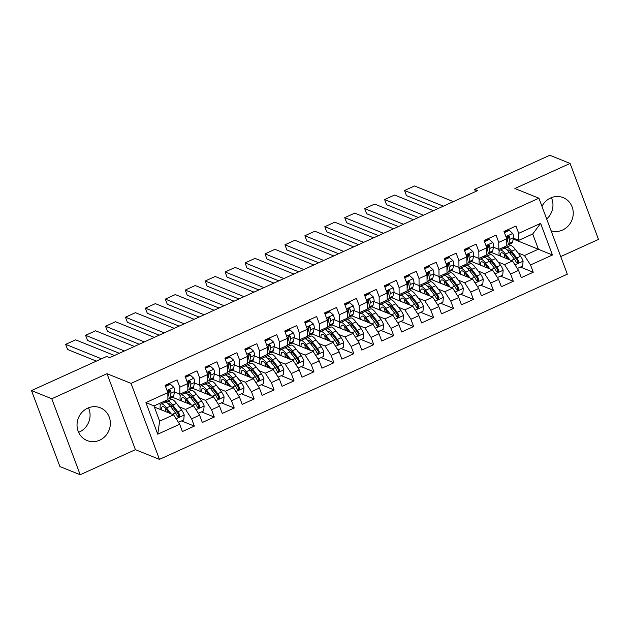 <?xml version="1.0" encoding="UTF-8"?>
<svg xmlns="http://www.w3.org/2000/svg" width="630" height="630" viewBox="0 0 630 630"><rect width="100%" height="100%" fill="white"/><g stroke="black" fill="none" stroke-linecap="round" stroke-linejoin="round"><path stroke-width="0.94" d="M551.092 230.793A17.664 16.498 112 0 0 562.574 230.029A17.664 16.498 112 0 0 573.245 213.531A17.664 16.498 112 0 0 563.196 197.631A17.664 16.498 112 0 0 550.596 197.993A17.664 16.498 112 0 0 541.957 206.364M87.704 408.153A17.664 16.498 112 0 0 77.033 424.651A17.664 16.498 112 0 0 87.09 440.551A17.664 16.498 112 0 0 99.682 440.189A17.664 16.498 112 0 0 110.352 423.691A17.664 16.498 112 0 0 100.304 407.791A17.664 16.498 112 0 0 87.704 408.153M78.608 432.337A17.664 16.498 112 0 0 79.404 432.007A17.664 16.498 112 0 0 88.499 407.815M560.731 256.567L598.5 239.424L570.095 163.446L549.809 155.263L474.658 189.386L475.477 191.583M159.453 459.365L567.323 274.192L538.91 198.206L131.04 383.386L159.453 459.365L135.411 449.67L107.005 373.692L51.786 398.759L80.191 474.737L135.411 449.67M80.191 474.737L59.905 466.554L31.5 390.576L51.786 398.759M157.736 434.196L145.916 402.578L167.84 392.616L167.911 399.625L153.956 405.956L159.634 421.155L157.736 434.196L179.668 424.242L182.393 431.534L194.347 426.101L191.622 418.816L199.6 415.194L202.325 422.486L214.287 417.052L211.562 409.76L219.531 406.145L222.256 413.43L234.218 408.004L231.493 400.711L239.471 397.089L242.196 404.381L254.158 398.947L251.433 391.663L259.402 388.041L262.127 395.333L274.089 389.899L271.365 382.607L279.342 378.992L282.067 386.277L294.029 380.851L291.304 373.558L299.274 369.936L301.998 377.228L313.961 371.802L311.236 364.51L319.213 360.888L321.938 368.18L333.892 362.746L331.167 355.462L339.145 351.839L341.87 359.132L353.832 353.698L351.107 346.405L359.076 342.791L361.801 350.075L373.763 344.649L371.038 337.357L379.016 333.735L381.741 341.027L393.703 335.593L390.978 328.309L398.947 324.686L401.672 331.978L413.634 326.545L410.91 319.252L418.887 315.638L421.612 322.922L433.574 317.496L430.841 310.204L438.819 306.582L441.543 313.874L453.505 308.448L450.781 301.156L458.75 297.533L461.483 304.825L473.437 299.392L470.712 292.107L478.69 288.485L481.415 295.777L493.377 290.343L490.652 283.051L498.621 279.436L501.346 286.721L513.308 281.295L510.584 274.003L518.561 270.38L521.286 277.673L533.248 272.239L520.451 267.081M513.245 239.046L552.447 255L540.627 223.374L518.695 233.328L515.97 226.036L504.008 231.47L506.733 238.762L498.763 242.377L496.038 235.092L484.076 240.518L486.801 247.81L478.824 251.433L476.099 244.141L464.137 249.567L466.862 256.859L458.892 260.481L456.167 253.189L444.205 258.623L446.93 265.907L438.952 269.53L436.228 262.238L424.273 267.671L426.998 274.964L419.021 278.578L416.296 271.294L404.334 276.72L407.059 284.012L399.089 287.634L396.364 280.342L384.402 285.776L387.127 293.06L379.15 296.683L376.425 289.391L364.463 294.824L367.188 302.116L359.218 305.731L356.493 298.447L344.531 303.873L347.256 311.165L339.279 314.787L336.554 307.495L324.592 312.921L327.324 320.213L319.347 323.836L316.622 316.543L304.66 321.977L307.385 329.262L299.415 332.884L296.683 325.592L284.728 331.026L287.453 338.318L279.476 341.933L276.751 334.648L264.789 340.074L267.514 347.366L259.544 350.989L256.82 343.697L244.857 349.13L247.582 356.415L239.605 360.037L236.88 352.745L224.918 358.179L227.643 365.471L219.673 369.085L216.948 361.801L204.986 367.227L207.711 374.519L199.734 378.142L197.009 370.849L185.047 376.275L187.779 383.568L179.802 387.19L177.077 379.898L165.115 385.332L167.84 392.616M552.447 255L530.523 264.954L533.248 272.239M31.5 390.576L106.651 356.454L109.659 357.667L477.658 190.591L474.658 189.386M491.431 252.465L512.481 260.954L504.512 264.576L498.078 261.986M483.777 256.213L485.675 256.985M518.561 270.38L512.481 260.954M510.584 274.003L504.512 264.576M540.627 223.374L532.72 233.998L518.766 240.329L513.45 238.187M518.695 233.328L518.766 240.329M471.492 261.513L492.55 270.01L484.572 273.625L478.138 271.034M463.837 265.261L465.743 266.033M498.621 279.436L492.55 270.01M490.652 283.051L484.572 273.625M506.733 238.762L506.803 245.763L498.826 249.378L493.518 247.236M498.763 242.377L498.826 249.378M451.56 270.569L472.61 279.058L464.641 282.681L458.207 280.082M443.906 274.318L445.804 275.082M478.69 288.485L472.61 279.058M470.712 292.107L464.641 282.681M486.801 247.81L486.864 254.811L478.894 258.434L473.579 256.292M478.824 251.433L478.894 258.434M431.621 279.618L452.679 288.107L444.701 291.729L438.275 289.139M423.974 283.366L425.872 284.13M458.75 297.533L452.679 288.107M450.781 301.156L444.701 291.729M466.862 256.859L466.932 263.86L458.955 267.482L453.647 265.34M458.892 260.481L458.955 267.482M411.689 288.666L432.747 297.163L424.77 300.778L418.336 298.187M404.035 292.414L405.933 293.186M438.819 306.582L432.747 297.163M430.841 310.204L424.77 300.778M446.93 265.907L446.993 272.916L439.023 276.531L433.716 274.389M438.952 269.53L439.023 276.531M391.75 297.714L412.808 306.211L404.838 309.834L398.404 307.235M384.103 301.471L386.001 302.235M418.887 315.638L412.808 306.211M410.91 319.252L404.838 309.834M426.998 274.964L427.061 281.964L419.084 285.587L413.776 283.445M419.021 278.578L419.084 285.587M371.818 306.771L392.876 315.26L384.898 318.882L378.465 316.284M364.164 310.519L366.069 311.283M398.947 324.686L392.876 315.26M390.978 328.309L384.898 318.882M407.059 284.012L407.13 291.013L399.152 294.635L393.844 292.493M399.089 287.634L399.152 294.635M351.886 315.819L372.936 324.308L364.967 327.931L358.533 325.34M344.232 319.567L346.13 320.339M379.016 333.735L372.936 324.308M371.038 337.357L364.967 327.931M387.127 293.06L387.19 300.061L379.221 303.684L373.905 301.542M379.15 296.683L379.221 303.684M331.947 324.867L353.005 333.364L345.027 336.979L338.593 334.388M324.293 328.616L326.198 329.388M359.076 342.791L353.005 333.364M351.107 346.405L345.027 336.979M367.188 302.116L367.259 309.117L359.281 312.732L353.973 310.59M359.218 305.731L359.281 312.732M312.015 333.924L333.065 342.413L325.096 346.035L318.662 343.437M304.361 337.672L306.259 338.436M339.145 351.839L333.065 342.413M331.167 355.462L325.096 346.035M347.256 311.165L347.319 318.166L339.349 321.788L334.034 319.646M339.279 314.787L339.349 321.788M292.076 342.972L313.134 351.461L305.156 355.084L298.73 352.493M284.429 346.72L286.327 347.484M319.213 360.888L313.134 351.461M311.236 364.51L305.156 355.084M327.324 320.213L327.387 327.214L319.41 330.837L314.102 328.695M319.347 323.836L319.41 330.837M272.144 352.02L293.202 360.517L285.225 364.132L278.791 361.541M264.49 355.769L266.388 356.541M299.274 369.936L293.202 360.517M291.304 373.558L285.225 364.132M307.385 329.262L307.448 336.27L299.478 339.885L294.171 337.743M299.415 332.884L299.478 339.885M252.205 361.069L273.262 369.566L265.293 373.188L258.859 370.59M244.558 364.825L246.456 365.589M279.342 378.992L273.262 369.566M271.365 382.607L265.293 373.188M287.453 338.318L287.516 345.319L279.539 348.941L274.231 346.799M279.476 341.933L279.539 348.941M232.273 370.125L253.331 378.614L245.353 382.237L238.92 379.638M224.619 373.873L226.524 374.637M259.402 388.041L253.331 378.614M251.433 391.663L245.353 382.237M267.514 347.366L267.585 354.367L259.607 357.99L254.299 355.848M259.544 350.989L259.607 357.99M212.341 379.173L233.391 387.663L225.422 391.285L218.988 388.694M204.687 382.922L206.585 383.694M239.471 397.089L233.391 387.663M231.493 400.711L225.422 391.285M247.582 356.415L247.645 363.416L239.676 367.038L234.36 364.896M239.605 360.037L239.676 367.038M192.402 388.222L213.46 396.719L205.482 400.334L199.048 397.743M184.748 391.978L186.653 392.742M219.531 406.145L213.46 396.719M211.562 409.76L205.482 400.334M227.643 365.471L227.714 372.472L219.736 376.086L214.428 373.944M219.673 369.085L219.736 376.086M172.47 397.278L193.52 405.767L185.551 409.39L179.117 406.791M164.816 401.026L166.714 401.79M199.6 415.194L193.52 405.767M191.622 418.816L185.551 409.39M207.711 374.519L207.774 381.52L199.804 385.143L194.489 383.001M199.734 378.142L199.804 385.143M154.366 407.067L173.589 414.816L159.634 421.155M179.668 424.242L173.589 414.816M187.779 383.568L187.842 390.568L179.865 394.191L174.557 392.049M179.802 387.19L179.865 394.191M546.683 218.996A17.664 16.498 112 0 0 551.392 197.662M107.005 373.692L131.04 383.386M570.095 163.446L514.875 188.512L538.91 198.206M518.01 252.929L524.443 255.528L538.398 249.189L532.72 233.998M503.709 247.165L505.614 247.929M160.335 405.074L159.689 403.35M180.267 396.018L179.534 394.057M200.198 386.97L199.466 385.009M220.138 377.921L219.405 375.952M240.069 368.865L239.337 366.904M260.009 359.817L259.276 357.856M279.94 350.768L279.208 348.8M299.88 341.72L299.14 339.751M319.812 332.664L319.079 330.703M339.743 323.615L339.011 321.654M359.683 314.567L358.95 312.598M379.614 305.511L378.882 303.55M399.554 296.462L398.814 294.501M419.485 287.414L418.753 285.445M439.425 278.365L438.685 276.397M459.357 269.309L458.624 267.348M479.288 260.261L478.556 258.3M499.228 251.213L498.495 249.244M145.916 402.578L153.956 405.956M530.523 264.954L524.443 255.528M194.347 426.101L181.558 420.942M214.287 417.052L201.49 411.894M234.218 408.004L221.429 402.846M254.158 398.947L241.361 393.789M274.089 389.899L261.3 384.741M294.029 380.851L281.232 375.693M313.961 371.802L301.164 366.636M333.892 362.746L321.103 357.588M353.832 353.698L341.035 348.54M373.763 344.649L360.974 339.491M393.703 335.593L380.906 330.435M413.634 326.545L400.845 321.387M433.574 317.496L420.777 312.338M453.505 308.448L440.709 303.282M473.437 299.392L460.648 294.234M493.377 290.343L480.58 285.185M513.308 281.295L500.519 276.129M101.477 358.809L65.662 344.358L67.575 349.493L96.39 361.116M165.525 386.426L170.391 384.213L173.919 387.418A6.001 1.536 65.6 0 1 174.691 391.498L173.675 395.766A17.325 4.426 65.6 0 1 172.778 397.136L168.99 398.853A17.325 4.426 -114.4 0 0 169.887 397.491L170.903 393.222A6.001 1.536 -114.4 0 0 170.62 390.639L170.005 389.954L168.927 390.049L168.226 391.726A6.001 1.536 65.6 0 1 168.509 394.309L167.879 396.947M114.447 355.493L75.624 339.838L65.662 344.358M168.927 393.317A14.38 3.67 65.6 0 1 168.478 392.868M170.391 384.213L169.415 383.82L165.257 385.71M167.903 398.861A17.325 4.426 -114.4 0 0 168.99 398.853M170.62 390.639L169.541 390.206A3.055 0.78 65.6 0 1 169.533 390.773L168.517 395.041A14.38 3.67 65.6 0 1 168.131 395.892M178.447 422.352L183.755 419.942L184.212 414.934A6.001 1.536 -114.4 0 0 181.653 410.122L176.526 403.381A17.325 4.426 -114.4 0 0 171.124 399.467L167.336 401.192A17.325 4.426 -114.4 0 0 166.462 402.444M171.486 405.31A14.38 3.67 -114.4 0 0 171.974 408.334M171.021 413.784L166.556 407.909A17.325 4.426 -114.4 0 0 161.154 403.995A17.325 4.426 -114.4 0 0 160.327 409.469M169.242 413.067L166.855 409.925A14.38 3.67 -114.4 0 0 162.367 406.681A14.38 3.67 -114.4 0 0 161.532 409.957M161.154 403.995L164.942 402.279A17.325 4.426 65.6 0 1 170.344 406.185L175.471 412.933A6.001 1.536 65.6 0 1 177.361 416.162L178.125 416.91L179.227 416.824L179.755 415.076A6.001 1.536 -114.4 0 0 177.865 411.847L172.738 405.098A17.325 4.426 -114.4 0 0 167.336 401.192M168.415 403.948A14.38 3.67 65.6 0 1 168.549 403.869A14.38 3.67 65.6 0 1 173.037 407.114L178.164 413.863A3.055 0.78 65.6 0 1 178.676 414.642L178.487 416.241M167.958 412.548L167.43 410.673M168.856 412.555L168.974 412.957M165.304 408.114A14.38 3.67 -114.4 0 0 165.942 411.729M124.417 350.973L85.593 335.31L87.515 340.444L119.33 353.28M185.456 377.378L190.331 375.165L193.859 378.362A6.001 1.536 65.6 0 1 194.623 382.449L193.615 386.718A17.325 4.426 65.6 0 1 192.709 388.088L188.921 389.805A17.325 4.426 -114.4 0 0 189.827 388.434L190.835 384.174A6.001 1.536 -114.4 0 0 190.551 381.591L189.937 380.898L188.858 381L188.165 382.678A6.001 1.536 65.6 0 1 188.441 385.253L187.819 387.899M134.387 346.445L95.563 330.781L85.593 335.31M188.866 384.261A14.38 3.67 65.6 0 1 188.417 383.82M190.331 375.165L189.354 374.771L185.189 376.661M187.834 389.812A17.325 4.426 -114.4 0 0 188.921 389.805M190.551 381.591L189.472 381.15A3.055 0.78 65.6 0 1 189.465 381.725L188.457 385.985A14.38 3.67 65.6 0 1 188.063 386.844M144.349 341.917L105.533 326.261L107.447 331.396L139.269 344.224M205.396 368.322L210.262 366.117L213.791 369.314A6.001 1.536 65.6 0 1 214.554 373.401L213.546 377.669A17.325 4.426 65.6 0 1 212.641 379.032L208.853 380.756A17.325 4.426 -114.4 0 0 209.758 379.386L210.766 375.118A6.001 1.536 -114.4 0 0 210.491 372.535L209.877 371.85L208.798 371.944L208.097 373.621A6.001 1.536 65.6 0 1 208.38 376.204L207.75 378.85M154.319 337.397L115.495 321.733L105.533 326.261M208.798 375.212A14.38 3.67 65.6 0 1 208.349 374.771M210.262 366.117L209.286 365.723L205.128 367.605M207.766 380.764A17.325 4.426 -114.4 0 0 208.853 380.756M210.491 372.535L209.404 372.102A3.055 0.78 65.6 0 1 209.396 372.669L208.388 376.937A14.38 3.67 65.6 0 1 208.002 377.795M198.379 413.304L203.687 410.894L204.144 405.885A6.001 1.536 -114.4 0 0 201.584 401.074L196.458 394.333A17.325 4.426 -114.4 0 0 191.055 390.419L187.268 392.143A17.325 4.426 -114.4 0 0 186.393 393.396M191.425 396.262A14.38 3.67 -114.4 0 0 191.906 399.286M190.961 404.736L186.488 398.853A17.325 4.426 -114.4 0 0 181.086 394.947A17.325 4.426 -114.4 0 0 180.259 400.42M189.181 404.011L186.787 400.869A14.38 3.67 -114.4 0 0 182.306 397.625A14.38 3.67 -114.4 0 0 181.464 400.9M181.086 394.947L184.873 393.222A17.325 4.426 65.6 0 1 190.276 397.136L195.402 403.877A6.001 1.536 65.6 0 1 197.3 407.114L198.056 407.854L199.167 407.775L199.686 406.027A6.001 1.536 -114.4 0 0 197.796 402.791L192.67 396.05A17.325 4.426 -114.4 0 0 187.268 392.143M188.346 394.9A14.38 3.67 65.6 0 1 188.48 394.821A14.38 3.67 65.6 0 1 192.969 398.065L198.096 404.806A3.055 0.78 65.6 0 1 198.607 405.586L198.418 407.193M187.89 403.499L187.362 401.625M188.795 403.507L188.905 403.901M185.244 399.066A14.38 3.67 -114.4 0 0 185.874 402.68M218.319 404.255L223.626 401.845L224.083 396.829A6.001 1.536 -114.4 0 0 221.524 392.025L216.389 385.276A17.325 4.426 -114.4 0 0 210.987 381.37L207.199 383.087A17.325 4.426 -114.4 0 0 206.325 384.347M211.357 387.214A14.38 3.67 -114.4 0 0 211.845 390.23M210.893 395.679L206.427 389.805A17.325 4.426 -114.4 0 0 201.025 385.899A17.325 4.426 -114.4 0 0 200.198 391.364M209.113 394.963L206.727 391.821A14.38 3.67 -114.4 0 0 202.238 388.576A14.38 3.67 -114.4 0 0 201.395 391.852M201.025 385.899L204.813 384.174A17.325 4.426 65.6 0 1 210.215 388.088L215.342 394.829A6.001 1.536 65.6 0 1 217.232 398.058L217.996 398.806L219.098 398.719L219.626 396.971A6.001 1.536 -114.4 0 0 217.736 393.742L212.601 387.001A17.325 4.426 -114.4 0 0 207.199 383.087M208.286 385.843A14.38 3.67 65.6 0 1 208.42 385.773A14.38 3.67 65.6 0 1 212.901 389.017L218.035 395.758A3.055 0.78 65.6 0 1 218.547 396.538L218.358 398.144M207.829 394.443L207.294 392.577M208.727 394.459L208.837 394.852M205.175 390.017A14.38 3.67 -114.4 0 0 205.805 393.632M164.288 332.868L125.464 317.213L127.386 322.339L159.201 335.176M225.327 359.273L230.202 357.06L233.73 360.266A6.001 1.536 65.6 0 1 234.494 364.353L233.478 368.613A17.325 4.426 65.6 0 1 232.58 369.983L228.792 371.7A17.325 4.426 -114.4 0 0 229.69 370.338L230.706 366.069A6.001 1.536 -114.4 0 0 230.423 363.486L229.808 362.801L228.729 362.896L228.029 364.573A6.001 1.536 65.6 0 1 228.312 367.156L227.69 369.794M174.258 328.34L135.434 312.685L125.464 317.213M228.729 366.164A14.38 3.67 65.6 0 1 228.28 365.723M230.202 357.06L229.225 356.667L225.06 358.557M227.706 371.708A17.325 4.426 -114.4 0 0 228.792 371.7M230.423 363.486L229.344 363.053A3.055 0.78 65.6 0 1 229.336 363.62L228.32 367.889A14.38 3.67 65.6 0 1 227.934 368.739M184.22 323.82L145.396 308.157L147.318 313.291L179.14 326.127M245.267 350.225L250.134 348.012L253.662 351.217A6.001 1.536 65.6 0 1 254.425 355.296L253.417 359.565A17.325 4.426 65.6 0 1 252.512 360.935L248.724 362.652A17.325 4.426 -114.4 0 0 249.63 361.289L250.638 357.021A6.001 1.536 -114.4 0 0 250.362 354.438L249.748 353.753L248.669 353.847L247.968 355.525A6.001 1.536 65.6 0 1 248.251 358.108L247.621 360.746M194.19 319.292L155.366 303.636L145.396 308.157M248.669 357.108A14.38 3.67 65.6 0 1 248.22 356.667M250.134 348.012L249.157 347.618L244.999 349.508M247.637 362.659A17.325 4.426 -114.4 0 0 248.724 362.652M250.362 354.438L249.275 353.997A3.055 0.78 65.6 0 1 249.267 354.572L248.259 358.84A14.38 3.67 65.6 0 1 247.873 359.691M238.25 395.207L243.558 392.797L244.015 387.781A6.001 1.536 -114.4 0 0 241.455 382.969L236.329 376.228A17.325 4.426 -114.4 0 0 230.927 372.322L227.139 374.039A17.325 4.426 -114.4 0 0 226.264 375.291M231.289 378.157A14.38 3.67 -114.4 0 0 231.777 381.182M230.832 386.631L226.359 380.756A17.325 4.426 -114.4 0 0 220.957 376.842A17.325 4.426 -114.4 0 0 220.13 382.315M229.052 385.914L226.658 382.772A14.38 3.67 -114.4 0 0 222.177 379.528A14.38 3.67 -114.4 0 0 221.335 382.804M220.957 376.842L224.745 375.126A17.325 4.426 65.6 0 1 230.147 379.032L235.273 385.78A6.001 1.536 65.6 0 1 237.171 389.009L237.927 389.757L239.038 389.671L239.557 387.923A6.001 1.536 -114.4 0 0 237.667 384.694L232.541 377.953A17.325 4.426 -114.4 0 0 227.139 374.039M228.218 376.795A14.38 3.67 65.6 0 1 228.351 376.716A14.38 3.67 65.6 0 1 232.84 379.969L237.967 386.71A3.055 0.78 65.6 0 1 238.479 387.489L238.29 389.088M227.761 385.395L227.233 383.52M228.666 385.41L228.777 385.804M225.115 380.969A14.38 3.67 -114.4 0 0 225.745 384.584M258.19 386.151L263.498 383.741L263.954 378.732A6.001 1.536 -114.4 0 0 261.387 373.921L256.26 367.18A17.325 4.426 -114.4 0 0 250.858 363.266L247.07 364.99A17.325 4.426 -114.4 0 0 246.196 366.243M251.228 369.109A14.38 3.67 -114.4 0 0 251.716 372.133M250.764 377.583L246.298 371.708A17.325 4.426 -114.4 0 0 240.888 367.794A17.325 4.426 -114.4 0 0 240.069 373.267M248.984 376.866L246.598 373.724A14.38 3.67 -114.4 0 0 242.109 370.471A14.38 3.67 -114.4 0 0 241.266 373.748M240.888 367.794L244.676 366.077A17.325 4.426 65.6 0 1 250.086 369.983L255.213 376.724A6.001 1.536 65.6 0 1 257.103 379.961L257.867 380.709L258.969 380.622L259.497 378.874A6.001 1.536 -114.4 0 0 257.599 375.637L252.472 368.897A17.325 4.426 -114.4 0 0 247.07 364.99M248.157 367.747A14.38 3.67 65.6 0 1 248.291 367.668A14.38 3.67 65.6 0 1 252.772 370.912L257.898 377.654A3.055 0.78 65.6 0 1 258.418 378.441L258.229 380.04M247.7 376.346L247.165 374.472M248.598 376.354L248.708 376.756M245.046 371.913A14.38 3.67 -114.4 0 0 245.676 375.527M204.159 314.764L165.336 299.108L167.257 304.243L199.072 317.079M265.198 341.169L270.073 338.964L273.601 342.161A6.001 1.536 65.6 0 1 274.365 346.248L273.349 350.516A17.325 4.426 65.6 0 1 272.451 351.879L268.663 353.603A17.325 4.426 -114.4 0 0 269.561 352.233L270.577 347.965A6.001 1.536 -114.4 0 0 270.294 345.39L269.679 344.697L268.6 344.799L267.9 346.468A6.001 1.536 65.6 0 1 268.183 349.051L267.553 351.697M214.121 310.243L175.305 294.58L165.336 299.108M268.6 348.059A14.38 3.67 65.6 0 1 268.152 347.618M270.073 338.964L269.097 338.57L264.931 340.46M267.577 353.611A17.325 4.426 -114.4 0 0 268.663 353.603M270.294 345.39L269.215 344.949A3.055 0.78 65.6 0 1 269.207 345.523L268.191 349.784A14.38 3.67 65.6 0 1 267.805 350.642M278.121 377.102L283.429 374.692L283.886 369.684A6.001 1.536 -114.4 0 0 281.327 364.872L276.2 358.131A17.325 4.426 -114.4 0 0 270.798 354.217L267.01 355.934A17.325 4.426 -114.4 0 0 266.136 357.194M271.16 360.061A14.38 3.67 -114.4 0 0 271.648 363.077M270.695 368.526L266.23 362.652A17.325 4.426 -114.4 0 0 260.828 358.746A17.325 4.426 -114.4 0 0 260.001 364.219M268.916 367.81L266.529 364.668A14.38 3.67 -114.4 0 0 262.041 361.423A14.38 3.67 -114.4 0 0 261.206 364.699M260.828 358.746L264.616 357.021A17.325 4.426 65.6 0 1 270.018 360.935L275.145 367.676A6.001 1.536 65.6 0 1 277.035 370.912L277.798 371.653L278.909 371.566L279.429 369.826A6.001 1.536 -114.4 0 0 277.539 366.589L272.412 359.848A17.325 4.426 -114.4 0 0 267.01 355.934M268.089 358.69A14.38 3.67 65.6 0 1 268.223 358.62A14.38 3.67 65.6 0 1 272.711 361.864L277.838 368.605A3.055 0.78 65.6 0 1 278.35 369.385L278.161 370.991M267.632 367.29L267.104 365.424M268.53 367.306L268.648 367.7M264.986 362.864A14.38 3.67 -114.4 0 0 265.616 366.479M224.091 305.715L185.267 290.06L187.189 295.194L219.004 308.023M285.138 332.12L290.005 329.907L293.533 333.113A6.001 1.536 65.6 0 1 294.297 337.2L293.289 341.468A17.325 4.426 65.6 0 1 292.383 342.83L288.595 344.555A17.325 4.426 -114.4 0 0 289.501 343.185L290.509 338.916A6.001 1.536 -114.4 0 0 290.225 336.333L289.611 335.648L288.532 335.743L287.839 337.42A6.001 1.536 65.6 0 1 288.115 340.003L287.493 342.641M234.061 301.187L195.237 285.532L185.267 290.06M288.54 339.011A14.38 3.67 65.6 0 1 288.091 338.57M290.005 329.907L289.028 329.514L284.87 331.404M287.508 344.563A17.325 4.426 -114.4 0 0 288.595 344.555M290.225 336.333L289.146 335.9A3.055 0.78 65.6 0 1 289.139 336.467L288.13 340.736A14.38 3.67 65.6 0 1 287.745 341.586M298.053 368.054L303.361 365.644L303.817 360.628A6.001 1.536 -114.4 0 0 301.258 355.824L296.132 349.075A17.325 4.426 -114.4 0 0 290.729 345.169L286.941 346.886A17.325 4.426 -114.4 0 0 286.067 348.138M291.099 351.005A14.38 3.67 -114.4 0 0 291.588 354.029M290.635 359.478L286.162 353.603A17.325 4.426 -114.4 0 0 280.76 349.689A17.325 4.426 -114.4 0 0 279.933 355.162M288.855 358.761L286.461 355.619A14.38 3.67 -114.4 0 0 281.98 352.375A14.38 3.67 -114.4 0 0 281.137 355.651M280.76 349.689L284.547 347.973A17.325 4.426 65.6 0 1 289.95 351.886L295.084 358.627A6.001 1.536 65.6 0 1 296.974 361.856L297.738 362.604L298.841 362.518L299.368 360.769A6.001 1.536 -114.4 0 0 297.47 357.541L292.344 350.8A17.325 4.426 -114.4 0 0 286.941 346.886M288.02 349.642A14.38 3.67 65.6 0 1 288.162 349.571A14.38 3.67 65.6 0 1 292.643 352.816L297.769 359.557A3.055 0.78 65.6 0 1 298.281 360.336L298.092 361.935M287.564 358.242L287.036 356.375M288.469 358.257L288.579 358.651M284.918 353.816A14.38 3.67 -114.4 0 0 285.548 357.43M244.03 296.667L205.207 281.004L207.12 286.138L238.943 298.974M305.07 323.072L309.936 320.859L313.464 324.064A6.001 1.536 65.6 0 1 314.236 328.143L313.22 332.412A17.325 4.426 65.6 0 1 312.322 333.782L308.535 335.499A17.325 4.426 -114.4 0 0 309.432 334.136L310.448 329.868A6.001 1.536 -114.4 0 0 310.165 327.285L309.55 326.6L308.472 326.694L307.771 328.372A6.001 1.536 65.6 0 1 308.054 330.955L307.424 333.593M253.992 292.139L215.169 276.483L205.207 281.004M308.472 329.962A14.38 3.67 65.6 0 1 308.023 329.514M309.936 320.859L308.96 320.465L304.802 322.355M307.448 335.507A17.325 4.426 -114.4 0 0 308.535 335.499M310.165 327.285L309.086 326.852A3.055 0.78 65.6 0 1 309.078 327.419L308.062 331.687A14.38 3.67 65.6 0 1 307.676 332.538M317.993 358.998L323.3 356.588L323.757 351.579A6.001 1.536 -114.4 0 0 321.198 346.768L316.071 340.027A17.325 4.426 -114.4 0 0 310.661 336.113L306.881 337.837A17.325 4.426 -114.4 0 0 306.007 339.09M311.031 341.956A14.38 3.67 -114.4 0 0 311.519 344.98M310.566 350.43L306.101 344.555A17.325 4.426 -114.4 0 0 300.699 340.641A17.325 4.426 -114.4 0 0 299.872 346.114M308.787 349.713L306.4 346.571A14.38 3.67 -114.4 0 0 301.912 343.326A14.38 3.67 -114.4 0 0 301.077 346.602M300.699 340.641L304.487 338.924A17.325 4.426 65.6 0 1 309.889 342.83L315.016 349.579A6.001 1.536 65.6 0 1 316.906 352.808L317.67 353.556L318.772 353.469L319.3 351.721A6.001 1.536 -114.4 0 0 317.41 348.492L312.283 341.743A17.325 4.426 -114.4 0 0 306.881 337.837M307.96 340.594A14.38 3.67 65.6 0 1 308.094 340.515A14.38 3.67 65.6 0 1 312.582 343.76L317.709 350.508A3.055 0.78 65.6 0 1 318.221 351.288L318.032 352.887M307.503 349.193L306.975 347.319M308.401 349.201L308.519 349.603M304.849 344.76A14.38 3.67 -114.4 0 0 305.487 348.374M263.962 287.619L225.138 271.955L227.06 277.09L258.875 289.926M325.001 314.023L329.876 311.811L333.404 315.008A6.001 1.536 65.6 0 1 334.168 319.095L333.16 323.363A17.325 4.426 65.6 0 1 332.254 324.733L328.466 326.45A17.325 4.426 -114.4 0 0 329.372 325.08L330.38 320.82A6.001 1.536 -114.4 0 0 330.096 318.237L329.482 317.544L328.403 317.646L327.71 319.323A6.001 1.536 65.6 0 1 327.986 321.898L327.364 324.544M273.932 283.091L235.108 267.427L225.138 271.955M328.411 320.906A14.38 3.67 65.6 0 1 327.962 320.465M329.876 311.811L328.899 311.417L324.733 313.307M327.38 326.458A17.325 4.426 -114.4 0 0 328.466 326.45M330.096 318.237L329.017 317.796A3.055 0.78 65.6 0 1 329.01 318.37L328.002 322.631A14.38 3.67 65.6 0 1 327.608 323.489M337.924 349.949L343.232 347.539L343.689 342.531A6.001 1.536 -114.4 0 0 341.129 337.719L336.003 330.978A17.325 4.426 -114.4 0 0 330.6 327.065L326.812 328.789A17.325 4.426 -114.4 0 0 325.938 330.041M330.97 332.908A14.38 3.67 -114.4 0 0 331.451 335.924M330.506 341.381L326.033 335.499A17.325 4.426 -114.4 0 0 320.631 331.593A17.325 4.426 -114.4 0 0 319.804 337.066M328.726 340.657L326.332 337.515A14.38 3.67 -114.4 0 0 321.851 334.27A14.38 3.67 -114.4 0 0 321.009 337.546M320.631 331.593L324.418 329.868A17.325 4.426 65.6 0 1 329.821 333.782L334.947 340.523A6.001 1.536 65.6 0 1 336.845 343.76L337.601 344.5L338.712 344.413L339.231 342.673A6.001 1.536 -114.4 0 0 337.341 339.436L332.215 332.695A17.325 4.426 -114.4 0 0 326.812 328.789M327.891 331.545A14.38 3.67 65.6 0 1 328.025 331.467A14.38 3.67 65.6 0 1 332.514 334.711L337.641 341.452A3.055 0.78 65.6 0 1 338.152 342.232L337.964 343.838M327.435 340.145L326.907 338.271M328.34 340.153L328.45 340.546M324.789 335.711A14.38 3.67 -114.4 0 0 325.419 339.326M283.894 278.562L245.078 262.907L246.991 268.041L278.814 280.87M344.941 304.967L349.808 302.762L353.335 305.959A6.001 1.536 65.6 0 1 354.099 310.047L353.091 314.315A17.325 4.426 65.6 0 1 352.186 315.677L348.398 317.402A17.325 4.426 -114.4 0 0 349.303 316.032L350.311 311.763A6.001 1.536 -114.4 0 0 350.036 309.18L349.422 308.495L348.343 308.59L347.642 310.267A6.001 1.536 65.6 0 1 347.925 312.85L347.295 315.496M293.863 274.042L255.04 258.379L245.078 262.907M348.343 311.858A14.38 3.67 65.6 0 1 347.894 311.417M349.808 302.762L348.831 302.368L344.673 304.251M347.311 317.41A17.325 4.426 -114.4 0 0 348.398 317.402M350.036 309.18L348.949 308.747A3.055 0.78 65.6 0 1 348.941 309.314L347.933 313.582A14.38 3.67 65.6 0 1 347.547 314.441M357.864 340.901L363.171 338.491L363.628 333.475A6.001 1.536 -114.4 0 0 361.069 328.671L355.934 321.922A17.325 4.426 -114.4 0 0 350.532 318.016L346.744 319.733A17.325 4.426 -114.4 0 0 345.87 320.993M350.902 323.859A14.38 3.67 -114.4 0 0 351.39 326.875M350.438 332.325L345.972 326.45A17.325 4.426 -114.4 0 0 340.57 322.544A17.325 4.426 -114.4 0 0 339.743 328.01M348.658 331.608L346.272 328.466A14.38 3.67 -114.4 0 0 341.783 325.222A14.38 3.67 -114.4 0 0 340.94 328.498M340.57 322.544L344.358 320.82A17.325 4.426 65.6 0 1 349.76 324.733L354.887 331.474A6.001 1.536 65.6 0 1 356.777 334.703L357.541 335.451L358.643 335.365L359.171 333.616A6.001 1.536 -114.4 0 0 357.281 330.388L352.146 323.647A17.325 4.426 -114.4 0 0 346.744 319.733M347.831 322.489A14.38 3.67 65.6 0 1 347.965 322.418A14.38 3.67 65.6 0 1 352.446 325.663L357.572 332.404A3.055 0.78 65.6 0 1 358.092 333.183L357.903 334.79M347.374 331.089L346.839 329.222M348.272 331.104L348.382 331.498M344.72 326.663A14.38 3.67 -114.4 0 0 345.35 330.277M303.833 269.514L265.01 253.858L266.931 258.985L298.746 271.821M364.872 295.919L369.747 293.706L373.275 296.911A6.001 1.536 65.6 0 1 374.039 300.998L373.023 305.259A17.325 4.426 65.6 0 1 372.125 306.629L368.337 308.346A17.325 4.426 -114.4 0 0 369.235 306.983L370.251 302.715A6.001 1.536 -114.4 0 0 369.967 300.132L369.353 299.447L368.274 299.541L367.573 301.219A6.001 1.536 65.6 0 1 367.857 303.802L367.235 306.44M313.803 264.986L274.979 249.33L265.01 253.858M368.274 302.809A14.38 3.67 65.6 0 1 367.825 302.368M369.747 293.706L368.77 293.312L364.605 295.202M367.251 308.353A17.325 4.426 -114.4 0 0 368.337 308.346M369.967 300.132L368.889 299.699A3.055 0.78 65.6 0 1 368.881 300.266L367.865 304.534A14.38 3.67 65.6 0 1 367.479 305.385M377.795 331.852L383.103 329.443L383.56 324.426A6.001 1.536 -114.4 0 0 381 319.615L375.874 312.874A17.325 4.426 -114.4 0 0 370.471 308.968L366.684 310.684A17.325 4.426 -114.4 0 0 365.809 311.937M370.834 314.803A14.38 3.67 -114.4 0 0 371.322 317.827M370.377 323.277L365.904 317.402A17.325 4.426 -114.4 0 0 360.502 313.488A17.325 4.426 -114.4 0 0 359.675 318.961M368.597 322.56L366.203 319.418A14.38 3.67 -114.4 0 0 361.722 316.173A14.38 3.67 -114.4 0 0 360.88 319.449M360.502 313.488L364.29 311.771A17.325 4.426 65.6 0 1 369.692 315.677L374.818 322.426A6.001 1.536 65.6 0 1 376.716 325.655L377.472 326.403L378.583 326.316L379.102 324.568A6.001 1.536 -114.4 0 0 377.212 321.339L372.086 314.598A17.325 4.426 -114.4 0 0 366.684 310.684M367.762 313.441A14.38 3.67 65.6 0 1 367.896 313.362A14.38 3.67 65.6 0 1 372.385 316.614L377.512 323.355A3.055 0.78 65.6 0 1 378.024 324.135L377.835 325.734M367.306 322.04L366.778 320.166M368.211 322.056L368.322 322.45M364.66 317.614A14.38 3.67 -114.4 0 0 365.29 321.229M323.765 260.466L284.941 244.802L286.863 249.937L318.685 262.773M384.812 286.87L389.679 284.658L393.207 287.863A6.001 1.536 65.6 0 1 393.97 291.942L392.962 296.21A17.325 4.426 65.6 0 1 392.057 297.58L388.269 299.297A17.325 4.426 -114.4 0 0 389.175 297.927L390.183 293.667A6.001 1.536 -114.4 0 0 389.907 291.084L389.293 290.399L388.214 290.493L387.513 292.17A6.001 1.536 65.6 0 1 387.789 294.753L387.166 297.392M333.735 255.938L294.911 240.282L284.941 244.802M388.214 293.753A14.38 3.67 65.6 0 1 387.765 293.312M389.679 284.658L388.702 284.264L384.544 286.154M387.182 299.305A17.325 4.426 -114.4 0 0 388.269 299.297M389.907 291.084L388.82 290.643A3.055 0.78 65.6 0 1 388.812 291.217L387.804 295.486A14.38 3.67 65.6 0 1 387.418 296.336M397.735 322.796L403.035 320.386L403.499 315.378A6.001 1.536 -114.4 0 0 400.932 310.566L395.805 303.825A17.325 4.426 -114.4 0 0 390.403 299.911L386.615 301.636A17.325 4.426 -114.4 0 0 385.741 302.888M390.773 305.755A14.38 3.67 -114.4 0 0 391.261 308.779M390.309 314.228L385.843 308.353A17.325 4.426 -114.4 0 0 380.433 304.44A17.325 4.426 -114.4 0 0 379.614 309.913M388.529 313.512L386.135 310.37A14.38 3.67 -114.4 0 0 381.654 307.117A14.38 3.67 -114.4 0 0 380.811 310.393M380.433 304.44L384.221 302.723A17.325 4.426 65.6 0 1 389.631 306.629L394.758 313.37A6.001 1.536 65.6 0 1 396.648 316.606L397.412 317.355L398.514 317.268L399.042 315.52A6.001 1.536 -114.4 0 0 397.144 312.283L392.017 305.542A17.325 4.426 -114.4 0 0 386.615 301.636M387.702 304.392A14.38 3.67 65.6 0 1 387.836 304.314A14.38 3.67 65.6 0 1 392.317 307.558L397.443 314.299A3.055 0.78 65.6 0 1 397.955 315.087L397.766 316.685M387.245 312.992L386.71 311.118M388.143 313L388.253 313.401M384.591 308.558A14.38 3.67 -114.4 0 0 385.221 312.173M343.704 251.409L304.881 235.754L306.802 240.888L338.617 253.725M404.744 277.814L409.618 275.609L413.146 278.807A6.001 1.536 65.6 0 1 413.91 282.894L412.894 287.162A17.325 4.426 65.6 0 1 411.996 288.524L408.209 290.249A17.325 4.426 -114.4 0 0 409.106 288.879L410.122 284.61A6.001 1.536 -114.4 0 0 409.839 282.035L409.224 281.342L408.145 281.445L407.445 283.114A6.001 1.536 65.6 0 1 407.728 285.697L407.098 288.343M353.666 246.889L314.85 231.226L304.881 235.754M408.145 284.705A14.38 3.67 65.6 0 1 407.697 284.264M409.618 275.609L408.634 275.216L404.476 277.106M407.122 290.257A17.325 4.426 -114.4 0 0 408.209 290.249M409.839 282.035L408.76 281.594A3.055 0.78 65.6 0 1 408.752 282.169L407.736 286.43A14.38 3.67 65.6 0 1 407.35 287.288M417.666 313.748L422.974 311.338L423.431 306.33A6.001 1.536 -114.4 0 0 420.872 301.518L415.745 294.777A17.325 4.426 -114.4 0 0 410.343 290.863L406.555 292.58A17.325 4.426 -114.4 0 0 405.681 293.84M410.705 296.706A14.38 3.67 -114.4 0 0 411.193 299.723M410.24 305.172L405.775 299.297A17.325 4.426 -114.4 0 0 400.373 295.391A17.325 4.426 -114.4 0 0 399.546 300.864M408.46 304.455L406.074 301.313A14.38 3.67 -114.4 0 0 401.586 298.069A14.38 3.67 -114.4 0 0 400.751 301.345M400.373 295.391L404.161 293.667A17.325 4.426 65.6 0 1 409.563 297.58L414.69 304.322A6.001 1.536 65.6 0 1 416.58 307.558L417.344 308.298L418.454 308.212L418.974 306.471A6.001 1.536 -114.4 0 0 417.084 303.235L411.957 296.494A17.325 4.426 -114.4 0 0 406.555 292.58M407.634 295.336A14.38 3.67 65.6 0 1 407.767 295.265A14.38 3.67 65.6 0 1 412.256 298.51L417.383 305.251A3.055 0.78 65.6 0 1 417.895 306.03L417.706 307.637M407.177 303.936L406.649 302.069M408.075 303.951L408.193 304.345M404.531 299.51A14.38 3.67 -114.4 0 0 405.161 303.125M363.636 242.361L324.812 226.706L326.734 231.84L358.549 244.668M424.683 268.766L429.55 266.553L433.078 269.758A6.001 1.536 65.6 0 1 433.842 273.845L432.834 278.113A17.325 4.426 65.6 0 1 431.928 279.476L428.14 281.2A17.325 4.426 -114.4 0 0 429.046 279.83L430.054 275.562A6.001 1.536 -114.4 0 0 429.77 272.979L429.156 272.294L428.077 272.388L427.384 274.066A6.001 1.536 65.6 0 1 427.66 276.649L427.038 279.287M373.606 237.833L334.782 222.177L324.812 226.706M428.085 275.656A14.38 3.67 65.6 0 1 427.636 275.216M429.55 266.553L428.573 266.159L424.415 268.049M427.053 281.208A17.325 4.426 -114.4 0 0 428.14 281.2M429.77 272.979L428.691 272.546A3.055 0.78 65.6 0 1 428.683 273.113L427.675 277.381A14.38 3.67 65.6 0 1 427.29 278.232M437.598 304.7L442.906 302.29L443.363 297.273A6.001 1.536 -114.4 0 0 440.803 292.47L435.676 285.721A17.325 4.426 -114.4 0 0 430.274 281.815L426.486 283.531A17.325 4.426 -114.4 0 0 425.612 284.784M430.644 287.65A14.38 3.67 -114.4 0 0 431.133 290.674M430.18 296.124L425.707 290.249A17.325 4.426 -114.4 0 0 420.305 286.335A17.325 4.426 -114.4 0 0 419.478 291.808M428.4 295.407L426.006 292.265A14.38 3.67 -114.4 0 0 421.525 289.02A14.38 3.67 -114.4 0 0 420.683 292.296M420.305 286.335L424.092 284.618A17.325 4.426 65.6 0 1 429.495 288.532L434.621 295.273A6.001 1.536 65.6 0 1 436.519 298.502L437.275 299.25L438.385 299.163L438.913 297.415A6.001 1.536 -114.4 0 0 437.015 294.186L431.889 287.445A17.325 4.426 -114.4 0 0 426.486 283.531M427.565 286.288A14.38 3.67 65.6 0 1 427.707 286.217A14.38 3.67 65.6 0 1 432.188 289.461L437.315 296.202A3.055 0.78 65.6 0 1 437.826 296.982L437.637 298.581M427.108 294.887L426.581 293.021M428.014 294.903L428.124 295.297M424.462 290.461A14.38 3.67 -114.4 0 0 425.092 294.076M383.575 233.313L344.752 217.649L346.665 222.784L378.488 235.62M444.615 259.718L449.481 257.505L453.009 260.71A6.001 1.536 65.6 0 1 453.781 264.789L452.765 269.057A17.325 4.426 65.6 0 1 451.867 270.427L448.08 272.144A17.325 4.426 -114.4 0 0 448.977 270.782L449.993 266.514A6.001 1.536 -114.4 0 0 449.71 263.931L449.095 263.245L448.017 263.34L447.316 265.017A6.001 1.536 65.6 0 1 447.599 267.6L446.969 270.238M393.537 228.784L354.714 213.129L344.752 217.649M448.017 266.608A14.38 3.67 65.6 0 1 447.568 266.159M449.481 257.505L448.505 257.111L444.347 259.001M446.993 272.152A17.325 4.426 -114.4 0 0 448.08 272.144M449.71 263.931L448.631 263.498A3.055 0.78 65.6 0 1 448.623 264.065L447.607 268.333A14.38 3.67 65.6 0 1 447.221 269.183M457.537 295.643L462.845 293.233L463.302 288.225A6.001 1.536 -114.4 0 0 460.743 283.413L455.616 276.672A17.325 4.426 -114.4 0 0 450.206 272.759L446.418 274.483A17.325 4.426 -114.4 0 0 445.552 275.735M450.576 278.602A14.38 3.67 -114.4 0 0 451.064 281.626M450.111 287.075L445.646 281.2A17.325 4.426 -114.4 0 0 440.244 277.287A17.325 4.426 -114.4 0 0 439.417 282.76M448.332 286.359L445.945 283.216A14.38 3.67 -114.4 0 0 441.457 279.964A14.38 3.67 -114.4 0 0 440.622 283.248M440.244 277.287L444.032 275.57A17.325 4.426 65.6 0 1 449.434 279.476L454.561 286.217A6.001 1.536 65.6 0 1 456.451 289.454L457.215 290.202L458.317 290.115L458.845 288.367A6.001 1.536 -114.4 0 0 456.955 285.138L451.828 278.389A17.325 4.426 -114.4 0 0 446.418 274.483M447.505 277.239A14.38 3.67 65.6 0 1 447.639 277.161A14.38 3.67 65.6 0 1 452.127 280.405L457.254 287.154A3.055 0.78 65.6 0 1 457.766 287.934L457.577 289.532M447.048 285.839L446.52 283.965M447.946 285.847L448.064 286.248M444.394 281.405A14.38 3.67 -114.4 0 0 445.032 285.02M403.507 224.256L364.683 208.601L366.605 213.735L398.42 226.572M464.546 250.669L469.421 248.456L472.949 251.654A6.001 1.536 65.6 0 1 473.713 255.741L472.705 260.009A17.325 4.426 65.6 0 1 471.799 261.379L468.011 263.096A17.325 4.426 -114.4 0 0 468.917 261.726L469.925 257.465A6.001 1.536 -114.4 0 0 469.641 254.882L469.027 254.189L467.948 254.292L467.247 255.969A6.001 1.536 65.6 0 1 467.531 258.544L466.909 261.19M413.477 219.736L374.653 204.073L364.683 208.601M467.956 257.552A14.38 3.67 65.6 0 1 467.507 257.111M469.421 248.456L468.444 248.062L464.278 249.952M466.924 263.104A17.325 4.426 -114.4 0 0 468.011 263.096M469.641 254.882L468.562 254.441A3.055 0.78 65.6 0 1 468.555 255.016L467.547 259.276A14.38 3.67 65.6 0 1 467.153 260.135M477.469 286.595L482.777 284.185L483.234 279.177A6.001 1.536 -114.4 0 0 480.674 274.365L475.548 267.624A17.325 4.426 -114.4 0 0 470.145 263.71L466.358 265.435A17.325 4.426 -114.4 0 0 465.483 266.687M470.515 269.553A14.38 3.67 -114.4 0 0 470.996 272.57M470.051 278.027L465.578 272.144A17.325 4.426 -114.4 0 0 460.176 268.238A17.325 4.426 -114.4 0 0 459.349 273.711M468.271 277.302L465.877 274.16A14.38 3.67 -114.4 0 0 461.396 270.916A14.38 3.67 -114.4 0 0 460.554 274.192M460.176 268.238L463.963 266.514A17.325 4.426 65.6 0 1 469.366 270.427L474.492 277.168A6.001 1.536 65.6 0 1 476.39 280.405L477.146 281.145L478.257 281.059L478.776 279.318A6.001 1.536 -114.4 0 0 476.886 276.082L471.76 269.341A17.325 4.426 -114.4 0 0 466.358 265.435M467.436 268.191A14.38 3.67 65.6 0 1 467.57 268.112A14.38 3.67 65.6 0 1 472.059 271.357L477.186 278.098A3.055 0.78 65.6 0 1 477.697 278.877L477.508 280.484M466.98 276.791L466.452 274.916M467.885 276.798L467.995 277.192M464.334 272.357A14.38 3.67 -114.4 0 0 464.964 275.971M423.439 215.208L384.615 199.553L386.536 204.687L418.359 217.515M484.486 241.613L489.352 239.408L492.88 242.605A6.001 1.536 65.6 0 1 493.644 246.692L492.636 250.96A17.325 4.426 65.6 0 1 491.731 252.323L487.943 254.048A17.325 4.426 -114.4 0 0 488.849 252.677L489.856 248.409A6.001 1.536 -114.4 0 0 489.581 245.826L488.967 245.141L487.888 245.235L487.187 246.913A6.001 1.536 65.6 0 1 487.47 249.496L486.84 252.142M433.409 210.688L394.585 195.024L384.615 199.553M487.888 248.504A14.38 3.67 65.6 0 1 487.439 248.062M489.352 239.408L488.376 239.014L484.218 240.896M486.856 254.055A17.325 4.426 -114.4 0 0 487.943 254.048M489.581 245.826L488.494 245.393A3.055 0.78 65.6 0 1 488.486 245.96L487.478 250.228A14.38 3.67 65.6 0 1 487.092 251.086M497.409 277.546L502.716 275.137L503.173 270.12A6.001 1.536 -114.4 0 0 500.614 265.317L495.479 258.568A17.325 4.426 -114.4 0 0 490.077 254.662L486.289 256.378A17.325 4.426 -114.4 0 0 485.415 257.631M490.447 260.505A14.38 3.67 -114.4 0 0 490.935 263.521M489.983 268.971L485.517 263.096A17.325 4.426 -114.4 0 0 480.115 259.19A17.325 4.426 -114.4 0 0 479.288 264.655M488.203 268.254L485.817 265.112A14.38 3.67 -114.4 0 0 481.328 261.867A14.38 3.67 -114.4 0 0 480.485 265.143M480.115 259.19L483.903 257.465A17.325 4.426 65.6 0 1 489.305 261.379L494.432 268.12A6.001 1.536 65.6 0 1 496.322 271.349L497.086 272.097L498.188 272.01L498.716 270.262A6.001 1.536 -114.4 0 0 496.826 267.033L491.691 260.292A17.325 4.426 -114.4 0 0 486.289 256.378M487.376 259.135A14.38 3.67 65.6 0 1 487.51 259.064A14.38 3.67 65.6 0 1 491.991 262.308L497.117 269.049A3.055 0.78 65.6 0 1 497.637 269.829L497.448 271.435M486.919 267.734L486.384 265.868M487.817 267.75L487.927 268.144M484.265 263.308A14.38 3.67 -114.4 0 0 484.895 266.923M443.378 206.16L404.555 190.504L406.476 195.631L438.291 208.467M504.417 232.564L509.292 230.352L512.82 233.557A6.001 1.536 65.6 0 1 513.584 237.644L512.568 241.904A17.325 4.426 65.6 0 1 511.67 243.275L507.882 244.991A17.325 4.426 -114.4 0 0 508.78 243.629L509.796 239.361A6.001 1.536 -114.4 0 0 509.512 236.778L508.898 236.093L507.819 236.187L507.119 237.864A6.001 1.536 65.6 0 1 507.402 240.447L506.78 243.085M453.348 201.632L414.524 185.976L404.555 190.504M507.819 239.455A14.38 3.67 65.6 0 1 507.37 239.014M509.292 230.352L508.315 229.958L504.15 231.848M506.796 244.999A17.325 4.426 -114.4 0 0 507.882 244.991M509.512 236.778L508.434 236.345A3.055 0.78 65.6 0 1 508.426 236.911L507.41 241.18A14.38 3.67 65.6 0 1 507.024 242.03M517.34 268.498L522.648 266.088L523.105 261.072A6.001 1.536 -114.4 0 0 520.545 256.26L515.419 249.519A17.325 4.426 -114.4 0 0 510.016 245.613L506.229 247.33A17.325 4.426 -114.4 0 0 505.355 248.582M510.379 251.449A14.38 3.67 -114.4 0 0 510.867 254.473M509.922 259.922L505.449 254.048A17.325 4.426 -114.4 0 0 500.047 250.134A17.325 4.426 -114.4 0 0 499.22 255.607M508.142 259.206L505.748 256.064A14.38 3.67 -114.4 0 0 501.267 252.819A14.38 3.67 -114.4 0 0 500.425 256.095M500.047 250.134L503.835 248.417A17.325 4.426 65.6 0 1 509.237 252.323L514.363 259.072A6.001 1.536 65.6 0 1 516.261 262.3L517.017 263.049L518.128 262.962L518.648 261.214A6.001 1.536 -114.4 0 0 516.758 257.985L511.631 251.244A17.325 4.426 -114.4 0 0 506.229 247.33M507.308 250.086A14.38 3.67 65.6 0 1 507.441 250.008A14.38 3.67 65.6 0 1 511.93 253.26L517.057 260.001A3.055 0.78 65.6 0 1 517.569 260.781L517.38 262.379M506.851 258.686L506.323 256.812M507.756 258.702L507.867 259.095M504.205 254.26A14.38 3.67 -114.4 0 0 504.835 257.875M173.833 387.34L167.021 390.427M173.675 395.766L169.887 397.491M168.509 394.309L167.856 394.6M174.691 391.498L170.903 393.222M176.109 418.73L184.204 415.06M172.738 405.098L176.526 403.381M166.556 407.909L170.344 406.185M177.865 411.847L181.653 410.122M172.384 414.335L175.471 412.933M178.676 414.642L179.755 415.076M193.772 378.284L186.96 381.378M193.615 386.718L189.827 388.434M188.441 385.253L187.795 385.552M194.623 382.449L190.835 384.174M213.704 369.235L206.892 372.33M213.546 377.669L209.758 379.386M208.38 376.204L207.727 376.504M214.554 373.401L210.766 375.118M196.048 409.681L204.136 406.011M192.67 396.05L196.458 394.333M186.488 398.853L190.276 397.136M197.796 402.791L201.584 401.074M192.315 405.279L195.402 403.877M198.607 405.586L199.686 406.027M215.98 400.633L224.067 396.955M212.601 387.001L216.389 385.276M206.427 389.805L210.215 388.088M217.736 393.742L221.524 392.025M212.255 396.231L215.342 394.829M218.547 396.538L219.626 396.971M233.643 360.187L226.824 363.282M233.478 368.613L229.69 370.338M228.312 367.156L227.666 367.447M234.494 364.353L230.706 366.069M253.575 351.13L246.763 354.225M253.417 359.565L249.63 361.289M248.251 358.108L247.598 358.399M254.425 355.296L250.638 357.021M235.919 391.577L244.007 387.907M232.541 377.953L236.329 376.228M226.359 380.756L230.147 379.032M237.667 384.694L241.455 382.969M232.186 387.182L235.273 385.78M238.479 387.489L239.557 387.923M255.851 382.528L263.939 378.858M252.472 368.897L256.26 367.18M246.298 371.708L250.086 369.983M257.599 375.637L261.387 373.921M252.126 378.126L255.213 376.724M258.418 378.441L259.497 378.874M273.507 342.082L266.695 345.177M273.349 350.516L269.561 352.233M268.183 349.051L267.537 349.351M274.365 346.248L270.577 347.965M275.782 373.48L283.878 369.802M272.412 359.848L276.2 358.131M266.23 362.652L270.018 360.935M277.539 366.589L281.327 364.872M272.058 369.078L275.145 367.676M278.35 369.385L279.429 369.826M293.446 333.034L286.634 336.129M293.289 341.468L289.501 343.185M288.115 340.003L287.469 340.294M294.297 337.2L290.509 338.916M295.722 364.431L303.81 360.754M292.344 350.8L296.132 349.075M286.162 353.603L289.95 351.886M297.47 357.541L301.258 355.824M291.989 360.029L295.084 358.627M298.281 360.336L299.368 360.769M313.378 323.985L306.566 327.072M313.22 332.412L309.432 334.136M308.054 330.955L307.401 331.246M314.236 328.143L310.448 329.868M315.654 355.375L323.741 351.705M312.283 341.743L316.071 340.027M306.101 344.555L309.889 342.83M317.41 348.492L321.198 346.768M311.929 350.981L315.016 349.579M318.221 351.288L319.3 351.721M333.317 314.929L326.505 318.024M333.16 323.363L329.372 325.08M327.986 321.898L327.34 322.198M334.168 319.095L330.38 320.82M335.593 346.327L343.681 342.657M332.215 332.695L336.003 330.978M326.033 335.499L329.821 333.782M337.341 339.436L341.129 337.719M331.86 341.925L334.947 340.523M338.152 342.232L339.231 342.673M353.249 305.881L346.437 308.976M353.091 314.315L349.303 316.032M347.925 312.85L347.272 313.149M354.099 310.047L350.311 311.763M355.525 337.278L363.612 333.601M352.146 323.647L355.934 321.922M345.972 326.45L349.76 324.733M357.281 330.388L361.069 328.671M351.8 332.876L354.887 331.474M358.092 333.183L359.171 333.616M373.188 296.832L366.369 299.927M373.023 305.259L369.235 306.983M367.857 303.802L367.211 304.093M374.039 300.998L370.251 302.715M375.464 328.222L383.552 324.552M372.086 314.598L375.874 312.874M365.904 317.402L369.692 315.677M377.212 321.339L381 319.615M371.731 323.828L374.818 322.426M378.024 324.135L379.102 324.568M393.12 287.776L386.308 290.871M392.962 296.21L389.175 297.927M387.789 294.753L387.143 295.045M393.97 291.942L390.183 293.667M395.396 319.174L403.483 315.504M392.017 305.542L395.805 303.825M385.843 308.353L389.631 306.629M397.144 312.283L400.932 310.566M391.671 314.772L394.758 313.37M397.955 315.087L399.042 315.52M413.052 278.728L406.24 281.823M412.894 287.162L409.106 288.879M407.728 285.697L407.082 285.996M413.91 282.894L410.122 284.61M415.327 310.125L423.423 306.448M411.957 296.494L415.745 294.777M405.775 299.297L409.563 297.58M417.084 303.235L420.872 301.518M411.603 305.723L414.69 304.322M417.895 306.03L418.974 306.471M432.991 269.679L426.179 272.774M432.834 278.113L429.046 279.83M427.66 276.649L427.014 276.94M433.842 273.845L430.054 275.562M435.267 301.077L443.355 297.399M431.889 287.445L435.676 285.721M425.707 290.249L429.495 288.532M437.015 294.186L440.803 292.47M431.534 296.675L434.621 295.273M437.826 296.982L438.913 297.415M452.923 260.631L446.111 263.718M452.765 269.057L448.977 270.782M447.599 267.6L446.946 267.892M453.781 264.789L449.993 266.514M455.199 292.021L463.286 288.351M451.828 278.389L455.616 276.672M445.646 281.2L449.434 279.476M456.955 285.138L460.743 283.413M451.474 287.619L454.561 286.217M457.766 287.934L458.845 288.367M472.862 251.575L466.05 254.67M472.705 260.009L468.917 261.726M467.531 258.544L466.885 258.843M473.713 255.741L469.925 257.465M475.138 282.972L483.226 279.303M471.76 269.341L475.548 267.624M465.578 272.144L469.366 270.427M476.886 276.082L480.674 274.365M471.405 278.57L474.492 277.168M477.697 278.877L478.776 279.318M492.794 242.526L485.982 245.621M492.636 250.96L488.849 252.677M487.47 249.496L486.817 249.795M493.644 246.692L489.856 248.409M495.07 273.924L503.157 270.246M491.691 260.292L495.479 258.568M485.517 263.096L489.305 261.379M496.826 267.033L500.614 265.317M491.345 269.522L494.432 268.12M497.637 269.829L498.716 270.262M512.733 233.478L505.914 236.573M512.568 241.904L508.78 243.629M507.402 240.447L506.756 240.739M513.584 237.644L509.796 239.361M515.009 264.868L523.097 261.198M511.631 251.244L515.419 249.519M505.449 254.048L509.237 252.323M516.758 257.985L520.545 256.26M511.276 260.474L514.363 259.072M517.569 260.781L518.648 261.214"/></g></svg>
